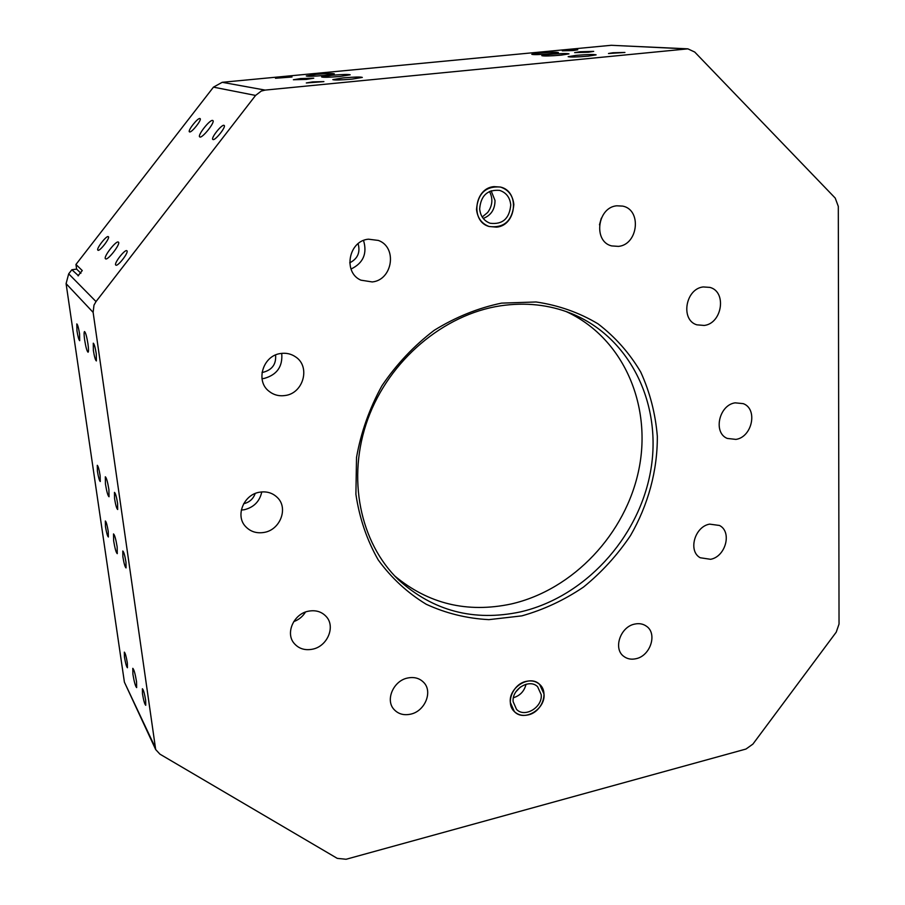 <?xml version="1.0" encoding="UTF-8"?>
<svg xmlns="http://www.w3.org/2000/svg" width="905" height="905" viewBox="0 0 905 905"><rect width="100%" height="100%" fill="white"/><g stroke="black" fill="none" stroke-linecap="round" stroke-linejoin="round"><path stroke-width="1.36" d="M521.868 615.864L488.926 619.642C466.912 618.5 446.018 613.375 426.221 604.257C407.533 592.911 391.537 578.148 378.245 559.957C366.91 540.093 359.466 518.214 355.903 494.288L356.525 457.444C360.948 432.477 369.398 408.596 381.899 385.813C396.481 364.274 413.913 345.778 434.208 330.314C455.656 317.055 478.1 307.994 501.528 303.13L536.111 301.976C558.577 305.279 579.211 312.564 598.024 323.832C615.343 337.101 629.586 353.188 640.74 372.091C649.903 392.193 655.435 413.574 657.324 436.244C657.55 470.566 648.184 504.956 630.468 535.624C617.267 555.229 601.576 572.401 583.42 587.141C564.143 600.162 543.634 609.744 521.868 615.864M500.431 305.822C443.563 314.465 389.229 360.269 367.849 419.083C346.423 477.919 359.952 542.751 398.641 579.935C433.235 611.09 473.835 621.746 520.42 611.904C584.245 597.232 638.127 538.769 650.401 472.274C662.856 405.87 631.136 337.633 571.225 313.458C549.143 304.68 525.545 302.134 500.431 305.822M394.693 575.942C428.404 603.907 467.206 613.262 511.087 604.008C573.261 589.845 625.955 533.701 638.941 469.141C652.053 404.682 623.047 337.531 565.964 311.478M118.408 242.133C116.338 239.961 102.932 257.258 105.5 258.796L105.523 258.807C107.593 261.025 121.112 243.513 118.408 242.133L118.408 242.133M212.675 120.456C210.039 119.234 197.211 135.456 199.688 136.893L199.869 136.994C202.381 138.386 215.39 121.994 212.89 120.569L212.675 120.456M136.542 681.691C135.23 673.863 133.974 669.417 132.797 668.331L132.911 674.282C134.223 682.065 135.467 686.51 136.655 687.608L136.542 681.691M87.955 343.877C86.744 336.456 85.59 332.339 84.504 331.535C83.905 332.056 83.95 334.85 84.64 339.929C85.839 347.316 86.982 351.411 88.079 352.226C88.679 351.728 88.633 348.945 87.955 343.877M117.152 546.858C115.874 539.188 114.664 534.878 113.51 533.927L113.634 540.76C114.901 548.396 116.112 552.695 117.265 553.668L117.152 546.858M108.905 489.548C107.65 481.946 106.462 477.693 105.319 476.788L105.444 484.051C106.7 491.607 107.887 495.85 109.03 496.766L108.905 489.548M108.238 531.405C107.209 525.228 106.247 521.755 105.342 520.986L105.466 526.597C106.485 532.751 107.457 536.213 108.362 536.993L108.238 531.405M96.281 353.821C95.24 347.43 94.244 343.877 93.272 343.187L93.351 350.326C94.38 356.706 95.387 360.235 96.36 360.937L96.281 353.821M79.561 333.855C78.588 327.87 77.672 324.556 76.812 323.911L76.959 330.755C77.921 336.705 78.837 340.02 79.697 340.676L79.561 333.855M100.127 475.589C99.12 469.469 98.17 466.041 97.276 465.306L97.412 471.245C98.419 477.342 99.369 480.759 100.263 481.505L100.127 475.589M117.593 503.395C116.519 496.834 115.478 493.168 114.471 492.377L114.55 498.531C115.625 505.058 116.666 508.723 117.673 509.515L117.593 503.395M125.976 562.163C124.879 555.546 123.827 551.824 122.797 550.998L122.876 556.79C123.962 563.374 125.026 567.084 126.044 567.921L125.976 562.163M145.671 700.3C144.529 693.547 143.431 689.689 142.39 688.75L142.47 693.762C143.601 700.493 144.687 704.328 145.739 705.289L145.671 700.3M127.322 662.879C126.259 656.577 125.263 653.003 124.336 652.132L124.449 657.03C125.512 663.297 126.508 666.872 127.435 667.754L127.322 662.879M126.881 250.764L126.881 250.764C125.037 248.841 113.51 263.728 115.795 265.075L115.817 265.097C117.65 267.043 129.257 251.997 126.881 250.764L126.881 250.764M108.34 236.691L108.34 236.691C106.722 234.961 95.851 248.988 97.898 250.176L97.91 250.187C99.527 251.929 110.478 237.766 108.34 236.691L108.34 236.691M199.937 118.532C197.878 117.548 187.471 130.716 189.428 131.836L189.564 131.915C191.555 133.001 202.075 119.72 200.107 118.612L199.937 118.532M223.988 125.343C221.668 124.257 210.65 138.171 212.822 139.461L212.992 139.551C215.232 140.75 226.374 126.711 224.18 125.444L223.988 125.343M316.275 74.368L306.286 75.975C307.824 76.518 313.865 76.348 324.431 75.443L334.341 73.848C332.78 73.294 326.762 73.475 316.275 74.368M343.097 77.909L332.814 79.629C334.465 80.24 340.914 80.07 352.124 79.108L362.317 77.411C360.631 76.789 354.228 76.959 343.097 77.909M576.055 55.375L568.148 56.676C570.15 57.275 576.858 57.105 588.295 56.144L596.124 54.854C594.099 54.255 587.402 54.424 576.055 55.375M539.561 53.067L531.789 54.323C533.622 54.854 539.912 54.662 550.67 53.768L558.385 52.535C556.518 52.004 550.24 52.185 539.561 53.067M566.711 50.126L562.299 50.827L573.374 50.51L577.752 49.809L566.711 50.126M281.546 77.298L275.482 78.271L292.032 76.993L281.546 77.298M312.598 81.903L306.309 82.955L323.911 81.608L312.598 81.903M612.968 52.762L608.488 53.508L624.925 52.456L612.968 52.762M526.133 681.375C531.473 680.187 535.986 681.205 539.652 684.418C549.199 692.393 541.857 712.02 528.316 714.871C522.739 716.149 518.079 715.029 514.323 711.534C505.205 703.389 512.739 684.067 526.133 681.375M493.949 186.622C474.22 188.082 470.261 221.612 489.085 226.488L496.585 227.144C516.619 225.481 519.99 191.113 500.352 187.03L493.949 186.622M300.731 78.554L293.39 79.753L306.444 79.391L313.752 78.192L300.731 78.554M579.992 51.755L574.63 52.626L588.363 52.241L593.691 51.37L579.992 51.755M331.66 75.307L321.603 76.948C323.187 77.525 329.397 77.355 340.223 76.427L350.19 74.798C348.572 74.221 342.395 74.391 331.66 75.307M549.697 54.391L541.823 55.669C543.713 56.234 550.172 56.053 561.191 55.137L568.985 53.859C567.062 53.305 560.636 53.486 549.697 54.391M703.208 286.942C685.424 288.774 680.289 320.031 696.85 324.827L704.248 325.449C722.19 323.424 727.009 291.727 709.893 287.394L703.208 286.942M616.758 205.797C597.277 207.381 593.035 241.567 611.633 245.911L618.488 246.386C638.195 244.61 641.984 209.79 622.708 206.102L616.758 205.797M368.437 239.18C348.527 240.843 342.814 272.473 360.891 280.165L372.238 281.941C392.634 280.041 397.612 247.223 378.358 240.436L368.437 239.18M281.715 353.369C282.846 366.491 276.998 374.84 264.181 378.426L262.009 378.663M280.72 353.504C263.038 355.473 255.176 380.903 268.966 391.231C273.695 394.987 279.113 396.413 285.233 395.496C303.435 393.29 310.72 366.672 295.675 356.943C291.229 353.866 286.252 352.712 280.72 353.504M261.771 491.924C259.724 501.359 253.909 507.298 244.35 509.719L241.307 510.069M259.543 492.218C243.898 494.537 235.198 515.341 245.278 526.212C250.21 531.608 256.5 533.678 264.147 532.412C280.211 529.889 288.537 508.191 277.45 497.614C272.631 492.886 266.67 491.087 259.543 492.218M308.435 611.192C293.91 613.782 285.279 632.833 293.921 643.116C298.571 648.636 304.77 650.672 312.519 649.19C327.35 646.408 335.71 626.746 326.32 616.656C321.739 611.667 315.777 609.846 308.435 611.192M407.488 678.049C393.46 680.82 385.179 699.882 393.867 709.294C398.155 714.011 403.766 715.629 410.7 714.147C424.943 711.206 433.009 691.692 423.744 682.461C419.524 678.15 414.105 676.68 407.488 678.049M634.597 624.111C620.344 626.814 612.968 648.761 623.715 656.329C627.222 658.987 631.339 659.768 636.068 658.693C650.457 655.831 657.618 633.568 646.453 626.226C643.059 623.817 639.1 623.115 634.597 624.111M709.633 524.131C694.644 526.597 687.845 551.134 700.232 557.752L710.583 559.301C725.697 556.654 732.281 531.823 719.475 525.466L709.633 524.131M735.154 402.838C718.977 405.01 712.902 432.76 727.269 438.427L735.946 439.4C752.259 437.058 758.073 408.97 743.243 403.641L735.154 402.838M839.037 624.031L838.302 206.374L835.225 198.082L694.735 52.049L687.879 48.847L265.142 90.093L261.285 91.054L255.572 95.432L96.02 301.569L93.984 305.143L93.124 312.372L155.683 749.555L159.925 754.148L337.271 858.37L346.106 859.264L745.969 749.046L752.892 744.114L836.243 632.143L839.037 624.031M78.486 275.754L71.868 269.735L76.631 269.113L75.952 264.464L213.467 87.14L222.2 82.31L611.248 45.295L687.879 48.847M71.868 269.735L68.69 273.83L66.088 283.638L124.404 682.166L155.683 749.555M78.011 275.821L82.264 270.561L75.952 264.464M601.305 218.207L599.483 224.825M363.55 240.481C367.407 253.626 363.222 263.151 351.016 269.045M305.483 612.052C302.677 616.599 298.752 619.789 293.729 621.622M76.631 269.113L80.918 273.265M358.109 243.683C360.484 252.393 357.69 258.773 349.715 262.823M275.572 354.986C276.33 364.002 272.303 369.738 263.491 372.193L262.043 372.351M255.176 493.519C253.208 498.983 249.361 502.377 243.66 503.723M482.218 217.008L487.659 212.505C492.546 205.718 493.168 198.693 489.503 191.419M515.85 691.85L520.364 687.031M544.007 693.999C545.704 709.237 523.938 722.19 514.323 711.534L510.318 702.393C508.542 687.302 529.923 674.282 539.652 684.418L544.007 693.999M513.146 701.692C511.676 689.101 529.515 678.264 537.615 686.737L541.224 694.689C542.638 707.382 524.527 718.174 516.506 709.339L513.146 701.692M526.031 684.259C524.334 691.149 520.137 695.64 513.418 697.732M513.848 204.53C512.275 220.967 504.017 228.286 489.085 226.488C481.675 223.705 477.489 218.003 476.516 209.417C477.84 193.41 485.781 185.944 500.352 187.03C508.361 189.631 512.864 195.457 513.848 204.53M491.121 190.74L495.012 200.503C494.967 209.406 491.042 215.379 483.236 218.433M479.661 208.998C480.77 195.638 487.422 189.428 499.583 190.378C506.212 192.561 509.945 197.403 510.759 204.937C509.47 218.603 502.614 224.712 490.193 223.264C483.983 220.956 480.465 216.193 479.661 208.998M265.142 90.093L222.2 82.31M686.442 48.881L611.248 45.295M255.572 95.432L213.467 87.14M96.02 301.569L68.69 273.83M93.124 312.372L66.088 283.638M154.789 746.534L124.404 682.166"/></g></svg>
